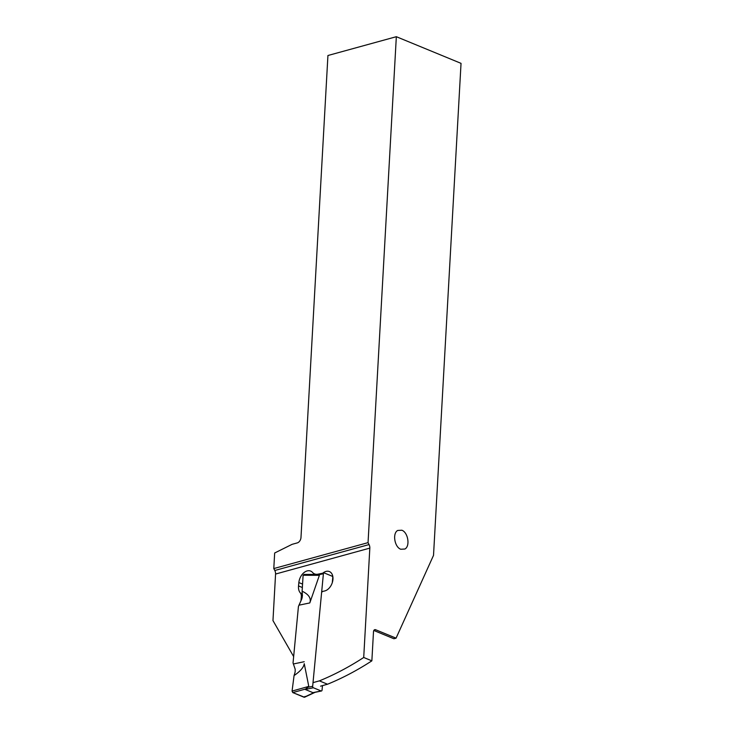 <?xml version="1.0" encoding="UTF-8"?>
<svg xmlns="http://www.w3.org/2000/svg" width="734" height="734" viewBox="0 0 734 734"><rect width="100%" height="100%" fill="white"/><g stroke="black" fill="none" stroke-linecap="round" stroke-linejoin="round"><path stroke-width="1.1" d="M322.474 685.62L322.043 690.162A1.184 0.798 78.2 0 1 321.116 690.951L313.372 687.758A1.184 0.798 78.2 0 1 312.666 686.299L307.941 687.281L305.197 689.455L313.372 687.758M332.291 582.677L332.768 577.63A1.184 0.798 78.2 0 0 332.062 576.172L324.318 572.979A1.184 0.798 78.2 0 0 323.4 573.768L312.666 686.299M314.785 692.373L312.941 692.648L305.197 689.455M303.114 575.273L304.041 574.428L303.114 575.273L302.114 591.182L303.114 575.273L319.382 575.318L316.749 574.428M323.969 572.942L316.849 574.419L304.041 574.428M299.032 605.174L298.444 606.385L293.04 662.958L298.444 606.385L301.903 598.65L299.032 605.174L309.812 602.926L319.382 575.318M309.812 602.926C311.363 598.338 308.803 594.421 302.114 591.182A49.297 33.305 -101.8 0 1 302.426 595.586A49.297 33.305 78.2 0 0 302.114 591.182M301.903 598.65L302.426 595.586L301.903 598.65M294.068 675.574A49.297 33.305 78.2 0 0 295.16 671.748A49.297 33.305 -101.8 0 1 294.068 675.574L292.068 691.079L294.068 675.574C300.371 671.261 303.766 667.298 304.252 663.692L308.785 686.391L307.941 687.281M319.354 575.135L316.556 574.483M293.04 662.958L295.178 669.188L295.16 671.748L295.178 669.188L293.04 662.958M308.73 686.584L305.463 689.107M305.628 689.015L292.774 692.584L292.068 691.079L292.774 692.584L304.573 697.245M292.774 692.584L304.105 697.254L314.124 692.511M396.332 36.7L461.035 63.353L433.519 555.372L396.066 638.158L375.689 629.763A2.973 1.954 -105.4 0 0 374.744 629.689A2.973 1.954 -105.4 0 0 373.496 631.708L371.863 660.839L363.715 657.481L369.826 548.115A4.753 3.129 -105.4 0 0 369.046 544.573L274.791 570.492L273.791 568.566L368.046 542.646L396.332 36.7L327.933 55.509L300.986 537.499A4.753 3.184 112.4 0 1 297.288 542.903L292.123 544.325L274.663 552.996L273.791 568.566M368.046 542.646L369.046 544.573M401.837 530.223L397.709 530.453C392.277 533.26 394.534 547.114 400.773 549.252L404.902 549.023C410.334 546.215 408.076 532.361 401.837 530.223M396.066 638.158L393.91 638.754L373.817 630.469M300.931 601.036L301.335 596.779A5.936 3.982 -67.6 0 0 300.334 592.907A10.689 7.166 112.4 0 1 298.527 585.943L298.848 582.567A10.689 7.166 112.4 0 1 307.528 570.832A10.689 7.166 112.4 0 1 310.629 571.07A10.689 7.166 112.4 0 1 312.491 572.41A11.882 7.964 -67.6 0 0 314.556 573.896A11.882 7.964 -67.6 0 0 318.006 574.162L322.804 573.181M371.863 660.839A326.639 218.925 112.4 0 1 327.548 684.226L320.547 686.152M322.776 573.171A10.395 6.964 112.4 0 1 326.364 571.327A10.395 6.964 112.4 0 1 329.392 571.557A10.395 6.964 112.4 0 1 332.557 581.732A10.395 6.964 112.4 0 1 324.492 591.017L323.226 591.283A2.973 1.991 -67.6 0 0 321.62 592.43M274.791 570.492A4.753 3.129 74.6 0 1 275.571 574.043L272.965 620.588L293.655 656.591M313.014 682.629L319.391 680.868A326.639 218.925 -67.6 0 0 363.715 657.481M319.391 680.868L327.548 684.226M304.105 697.254L305.032 696.419L304.105 697.254M321.116 690.951L312.941 692.648M304.206 661.719L293.426 663.967M318.666 574.75L323.4 573.768M292.068 691.079L308.785 686.391M301.335 596.779L302.316 597.182M302.325 593.733L300.334 592.907M373.973 630.231L375.689 629.763M298.848 582.567L302.564 584.09M302.344 587.512L298.527 585.943M275.571 574.043L369.826 548.115M321.464 690.988L313.932 692.557M315.547 692.098L304.61 697.227M315.822 574.419L314.556 573.896"/></g></svg>
